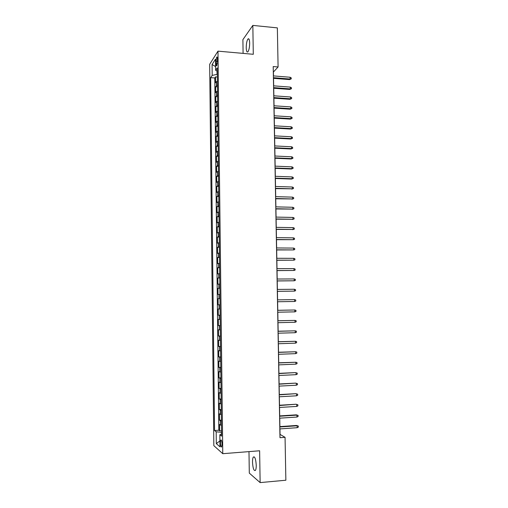 <?xml version="1.0" encoding="UTF-8"?>
<svg xmlns="http://www.w3.org/2000/svg" width="508" height="508" viewBox="0 0 508 508"><rect width="100%" height="100%" fill="white"/><g stroke="black" fill="none" stroke-linecap="round" stroke-linejoin="round"><path stroke-width="0.76" d="M256.242 465.233C255.81 458.997 254.838 456.273 253.327 457.048C252.762 457.968 252.489 459.696 252.508 462.223C252.921 468.42 253.892 471.151 255.429 470.414C255.988 469.494 256.261 467.766 256.242 465.233M249.669 43.047C249.523 39.548 248.952 38.195 247.955 39.002C246.856 40.703 246.278 43.618 246.221 47.746C246.367 51.245 246.939 52.597 247.936 51.797C249.028 50.114 249.606 47.2 249.669 43.047M222.028 444.195C221.85 441.046 221.444 439.68 220.79 440.106L220.428 442.843C220.599 445.98 221.005 447.345 221.659 446.932L222.028 444.195M248.984 451.618L249.301 473.113L260.134 482.6L285.864 480.225L285.058 437.325L280.041 434.41L279.94 428.911M209.671 64.3L213.836 445.656L222.771 453.688L217.983 51.143L209.671 64.3M217.983 51.143L253.295 54.293L252.838 25.4L242.894 39.643L243.097 53.378M217.399 81.045L215.595 82.798L215.525 76.898L217.354 77.038M217.449 85.014L215.64 86.735L217.468 86.874M215.64 86.735L215.709 92.653L217.519 90.976M217.634 100.927L215.824 102.527L215.754 96.596L217.583 96.723M217.754 110.896L215.938 112.42L215.868 106.483L217.703 106.604M217.869 120.898L216.052 122.345L215.983 116.389L217.818 116.503M217.989 130.912L216.167 132.283L216.097 126.321L217.938 126.422M218.103 140.957L216.281 142.253L216.218 136.271L218.053 136.366M218.224 151.022L216.402 152.241L216.332 146.247L218.167 146.336M218.345 161.112L216.516 162.249L216.446 156.242L218.288 156.324M218.465 171.221L216.63 172.282L216.56 166.262L218.408 166.338M218.58 181.356L216.745 182.34L216.675 176.308L218.523 176.371M218.7 191.516L216.865 192.424L216.795 186.373L218.643 186.43M218.821 201.701L216.98 202.527L216.91 196.463L218.764 196.513M218.942 211.906L217.1 212.655L217.03 206.572L218.878 206.616M219.062 222.136L217.214 222.802L217.145 216.706L218.999 216.745M219.183 232.391L217.335 232.975L217.265 226.866L219.119 226.898M219.304 242.672L217.449 243.173L217.38 237.052L219.24 237.071M219.424 252.971L217.57 253.39L217.5 247.256L219.361 247.269M219.545 263.296L217.691 263.639L217.614 257.486L219.481 257.493M219.672 273.647L217.805 273.907L217.735 267.741L219.602 267.741M219.793 284.023L217.926 284.194L217.856 278.022L219.723 278.009M219.913 294.418L218.046 294.513L217.976 288.322L219.843 288.303M218.167 304.851L220.034 304.819L218.167 304.851L218.091 298.647L219.964 298.621M220.085 309.016L218.211 308.997L218.288 315.214L220.161 315.176M220.212 319.475L218.332 319.367L218.402 325.603L220.281 325.558M220.332 329.959L218.453 329.768L218.523 336.017L220.402 335.959M220.459 340.462L218.573 340.189L218.643 346.456L220.529 346.392M220.58 350.996L218.694 350.634L218.77 356.914L220.65 356.845M220.707 361.55L218.815 361.105L218.891 367.398L220.77 367.322M220.828 372.129L218.935 371.602L219.011 377.914L220.897 377.825M220.955 382.734L219.056 382.124L219.132 388.449L221.018 388.347M221.082 393.37L219.183 392.665L219.253 399.009L221.145 398.901M221.202 404.025L219.304 403.238L219.373 409.588L221.272 409.473M221.329 414.706L219.424 413.83L219.5 420.199L221.393 420.078M273.495 75.908L273.425 72.015L278.092 66.973L273.209 66.561L279.978 437.699L285.058 437.325M216.008 61.379L216.033 63.602C216.097 65.418 216.344 66.11 216.776 65.678L217.456 59.15C217.392 57.34 217.145 56.655 216.713 57.087L216.008 61.379L217.481 61.5M221.558 434.156L219.843 434.734L221.583 436.124L217.246 67.882L215.621 70.301L217.284 71.209M219.843 434.734L219.983 446.824L216.313 443.624L216.186 431.813L214.554 430.511L210.668 77.654L212.198 75.387L212.077 64.516L215.487 59.195L215.621 70.301M215.525 76.898L214.782 77.972L218.827 430.219L219.621 430.835L221.52 430.701M221.456 425.412L219.551 424.453L219.621 430.835M221.405 421.126L219.5 420.199M221.278 410.432L219.373 409.588M221.158 399.758L219.253 399.009M221.031 389.115L219.132 388.449M220.904 378.492L219.011 377.914M220.777 367.894L218.891 367.398M220.656 357.327L218.77 356.914M220.529 346.78L218.643 346.456M220.409 336.258L218.523 336.017M220.281 325.761L218.402 325.603M220.161 315.29L218.288 315.214M218.091 298.647L219.964 298.583M217.976 288.322L219.843 288.176M217.856 278.022L219.716 277.793M217.735 267.741L219.596 267.43M217.614 257.486L219.475 257.099M217.5 247.256L219.354 246.786M217.38 237.052L219.234 236.499M217.265 226.866L219.113 226.238M217.145 216.706L218.992 215.995M217.03 206.572L218.872 205.778M216.91 196.463L218.751 195.586M216.795 186.373L218.631 185.42M216.675 176.308L218.51 175.273M216.56 166.262L218.389 165.151M216.446 156.242L218.275 155.054M216.332 146.247L218.154 144.983M216.218 136.271L218.034 134.931M216.097 126.321L217.919 124.898M215.983 116.389L217.799 114.897M215.868 106.483L217.684 104.908M215.754 96.596L217.564 94.952M217.018 71.063L217.056 74.384L212.198 75.387M252.838 25.4L277.355 27.883L278.092 66.973M260.134 482.6L259.626 450.78L222.771 453.688M279.895 426.606L279.743 418.173M279.698 415.906L279.546 407.46M279.508 405.238L279.349 396.78M279.311 394.589L279.159 386.118M279.114 383.965L278.962 375.482M278.924 373.367L278.771 364.877M278.733 362.788L278.575 354.292M278.536 352.241L278.384 343.732M278.346 341.719L278.194 333.197M278.155 331.222L277.997 322.688M277.965 320.745L277.806 312.204M277.774 310.293L277.616 301.746M277.584 299.866L277.425 291.338M277.393 289.433L277.235 280.962M277.203 279.025L277.05 270.605M277.012 268.643L276.86 260.267M276.822 258.286L276.669 249.961M276.631 247.955L276.485 239.674M276.447 237.642L276.295 229.419M276.257 227.362L276.111 219.183M276.073 217.1L275.92 208.966M275.882 206.864L275.736 198.78M275.698 196.647L275.552 188.614M275.514 186.455L275.368 178.467M275.323 176.289L275.184 168.351M275.139 166.148L274.993 158.255M274.955 156.026L274.815 148.184M274.771 145.929L274.631 138.132M274.587 135.858L274.447 128.105M274.403 125.806L274.263 118.104M274.218 115.78L274.079 108.121M274.041 105.778L273.901 98.165M273.856 95.796L273.717 88.233M273.672 85.839L273.539 78.321M221.539 432.264L221.285 434.245M214.782 77.972L210.668 77.654M218.827 430.219L214.554 430.511M216.186 431.813L221.259 432.283M215.576 66.599L212.077 64.516M216.313 443.624L219.913 440.912M273.418 78.315L289.566 79.597L290.157 79.019L273.412 77.686M290.119 77.248L291.236 77.87L291.255 78.854L290.157 79.019L290.119 77.248L273.374 75.895M291.255 78.854L289.566 79.597M273.602 88.227L289.763 89.446L290.354 88.894L273.59 87.624M290.322 87.116L291.44 87.725L291.459 88.716L290.354 88.894L290.322 87.116L273.558 85.833M291.459 88.716L289.763 89.446M273.78 98.158L289.96 99.308L290.557 98.787L273.774 97.587M290.519 97.003L291.636 97.606L291.656 98.596L290.557 98.787L290.519 97.003L273.742 95.79M291.656 98.596L289.96 99.308M273.964 108.115L290.163 109.201L290.754 108.699L273.952 107.569M290.722 106.915L291.84 107.506L291.859 108.496L290.754 108.699L290.722 106.915L273.92 105.772M291.859 108.496L290.163 109.201M274.149 118.097L290.36 119.113L290.957 118.637L274.136 117.577M290.919 116.846L292.043 117.431L292.062 118.421L290.957 118.637L290.919 116.846L274.104 115.773M292.062 118.421L290.36 119.113M274.326 128.099L290.557 129.051L291.16 128.594L274.32 127.61M291.122 126.803L292.24 127.375L292.265 128.372L291.16 128.594L291.122 126.803L274.288 125.8M292.265 128.372L290.557 129.051M274.511 138.125L290.76 139.008L291.357 138.582L274.504 137.662M291.325 136.779L292.443 137.344L292.462 138.341L291.357 138.582L291.325 136.779L274.472 135.852M292.462 138.341L290.76 139.008M274.695 148.177L290.963 148.99L291.56 148.584L274.688 147.739M291.522 146.78L292.646 147.339L292.665 148.336L291.56 148.584L291.522 146.78L274.657 145.923M292.665 148.336L290.963 148.99M274.879 158.248L291.16 158.991L291.763 158.617L274.872 157.842M291.725 156.807L292.849 157.353L292.868 158.356L291.763 158.617L291.725 156.807L274.841 156.019M292.868 158.356L291.16 158.991M275.063 168.345L291.363 169.018L291.967 168.669L275.057 167.964M291.929 166.859L293.053 167.392L293.072 168.396L291.967 168.669L291.929 166.859L275.025 166.141M293.072 168.396L291.363 169.018M275.247 178.467L291.567 179.07L292.17 178.74L275.241 178.118M292.132 176.93L293.256 177.451L293.281 178.46L292.17 178.74L292.132 176.93L275.209 176.289M293.281 178.46L291.567 179.07M275.431 188.608L292.373 188.843L275.425 188.284M292.335 187.02L293.465 187.535L293.484 188.544L292.373 188.843L292.335 187.02L275.393 186.455M293.484 188.544L291.77 189.141M275.615 198.774L292.576 198.965L275.615 198.482M292.538 197.136L293.668 197.644L293.688 198.653L292.576 198.965L292.538 197.136L275.577 196.647M293.688 198.653L291.973 199.238M275.806 208.966L292.779 209.106L275.8 208.699M292.748 207.277L293.872 207.772L293.897 208.788L292.779 209.106L292.748 207.277L275.768 206.858M293.897 208.788L292.176 209.353M275.99 219.177L292.989 219.278L275.984 218.942M292.951 217.443L294.081 217.926L294.1 218.942L292.989 219.278L292.951 217.443L275.952 217.094M294.1 218.942L292.379 219.5M276.174 229.413L293.192 229.47L276.174 229.21M293.154 227.635L294.284 228.105L294.31 229.121L293.192 229.47L293.154 227.635L276.142 227.355M294.31 229.121L292.583 229.667M276.365 239.674L293.402 239.681L276.358 239.497M293.364 237.846L294.494 238.303L294.513 239.325L293.402 239.681L293.364 237.846L276.327 237.642M276.549 249.961L293.605 249.923L276.549 249.815M293.567 248.075L294.704 248.533L294.723 249.555L293.605 249.923L293.567 248.075L276.517 247.955M276.739 260.267L293.815 260.185L276.739 260.153M293.776 258.337L294.907 258.775L294.932 259.804L293.815 260.185L293.776 258.337L276.701 258.286M276.93 270.605L294.018 270.472L276.93 270.516M293.98 268.618L295.116 269.05L295.142 270.078L294.018 270.472L293.98 268.618L276.892 268.649M277.12 280.962L294.227 280.784L277.114 280.899M294.189 278.924L295.326 279.343L295.351 280.378L294.227 280.784L294.189 278.924L277.082 279.032M277.305 291.344L294.437 291.116L277.305 291.313M294.399 289.255L295.535 289.668L295.561 290.697L294.437 291.116L294.399 289.255L277.273 289.433M294.646 301.479L295.77 301.047L295.745 300.012L294.608 299.612L294.646 301.479L277.495 301.746M294.608 299.612L277.463 299.866M294.856 311.861L295.98 311.417L295.954 310.375L294.818 309.988L294.856 311.861L277.685 312.21M277.654 310.325L294.818 309.988L277.654 310.299M295.065 322.269L296.189 321.812L296.17 320.77L295.027 320.396L295.065 322.269L277.876 322.694M277.844 320.802L295.027 320.396L277.844 320.751M295.275 332.702L296.399 332.232L296.38 331.184L295.237 330.822L295.275 332.702L278.073 333.204M278.035 331.311L295.237 330.822L278.035 331.222M295.485 343.154L296.615 342.671L296.589 341.63L295.446 341.274L295.485 343.154L278.263 343.738M278.225 341.84L295.446 341.274L278.225 341.725M295.7 353.638L296.824 353.143L296.805 352.095L295.662 351.752L295.7 353.638L278.454 354.298M278.422 352.393L295.662 351.752L278.416 352.247M295.91 364.141L297.04 363.633L297.015 362.585L295.872 362.248L295.91 364.141L278.651 364.877M278.613 362.972L295.872 362.248L278.613 362.795M278.809 373.577L295.453 372.599L297.231 373.101L296.081 372.777L296.12 374.675L278.841 375.488M295.453 372.599L278.803 373.367M297.231 373.101L297.25 374.148L296.12 374.675M279 384.207L295.669 383.121L297.447 383.635L296.297 383.324L296.335 385.229L279.038 386.124M295.669 383.121L279 383.972M297.447 383.635L297.466 384.696L296.335 385.229M279.197 394.862L295.878 393.668L297.656 394.202L296.513 393.903L296.551 395.808L279.229 396.786M295.878 393.668L279.19 394.595M297.656 394.202L297.682 395.262L296.551 395.808M279.394 405.543L296.094 404.241L297.872 404.793L296.723 404.501L296.761 406.413L279.425 407.467M296.094 404.241L279.387 405.244M297.872 404.793L297.898 405.854L296.761 406.413M279.584 416.249L296.939 415.125L296.304 414.839L298.088 415.404L296.939 415.125L296.977 417.043L279.622 418.179M296.304 414.839L279.578 415.919M298.088 415.404L298.113 416.465L296.977 417.043M279.781 426.98L297.155 425.78L296.52 425.456L298.304 426.047L297.155 425.78L297.193 427.698L279.819 428.917M296.52 425.456L279.775 426.618M298.304 426.047L298.329 427.107L297.193 427.698M216.465 85.604L216.414 81.642M220.421 425.094L220.37 420.821M220.301 414.414L220.25 410.153M220.174 403.765L220.123 399.51M220.053 393.135L220.002 388.893M219.926 382.537L219.875 378.301M219.805 371.958L219.754 367.735M219.678 361.404L219.634 357.194M219.558 350.876L219.507 346.672M219.437 340.379L219.386 336.182M219.31 329.895L219.266 325.717M219.189 319.443L219.145 315.271M219.069 309.016L219.018 304.851M218.948 298.609L218.897 294.456M218.827 288.233L218.777 284.086M218.707 277.876L218.656 273.742M218.586 267.545L218.535 263.417M218.465 257.239L218.415 253.117M218.345 246.951L218.3 242.843M218.224 236.69L218.18 232.594M218.103 226.454L218.059 222.371M217.989 216.243L217.938 212.166M217.869 206.051L217.818 201.987M217.748 195.891L217.703 191.827M217.634 185.744L217.583 181.699M217.513 175.628L217.468 171.59M217.392 165.532L217.348 161.5M217.278 155.461L217.234 151.441M217.164 145.415L217.113 141.402M217.043 135.388L216.999 131.382M216.929 125.387L216.878 121.387M216.808 115.405L216.764 111.417M216.694 105.448L216.649 101.473M216.579 95.51L216.535 91.548M217.329 63.71L216.033 63.602M254.394 456.965L253.327 457.048M248.984 39.097L247.955 39.002M221.272 440.068L220.79 440.106M217.164 57.125L216.713 57.087"/></g></svg>

